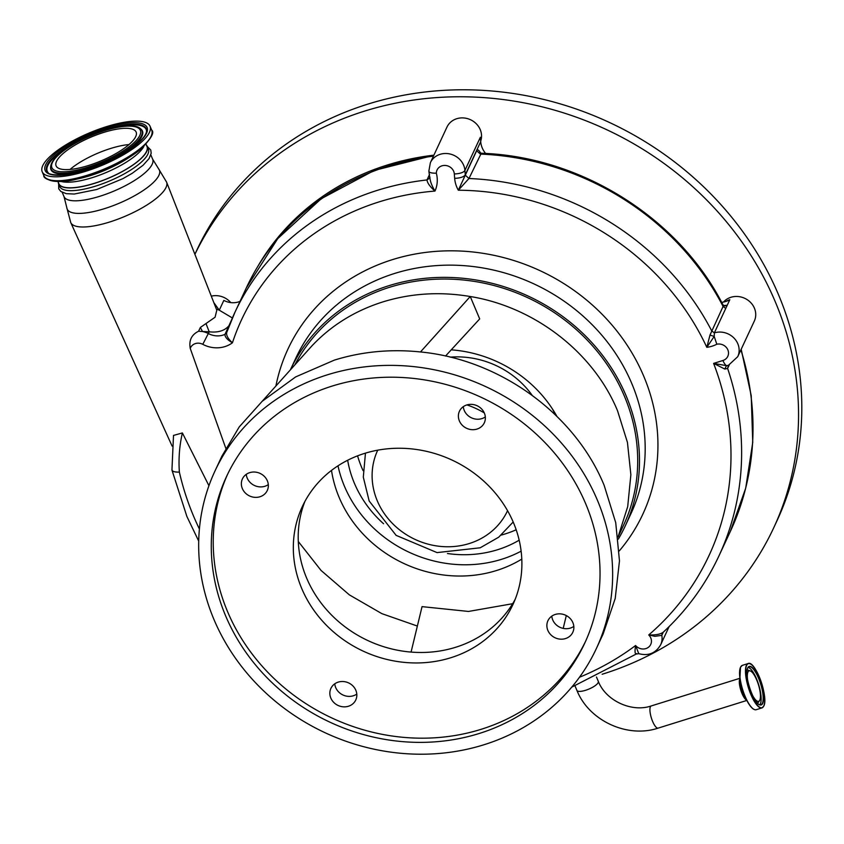 <?xml version="1.0" encoding="UTF-8"?>
<svg xmlns="http://www.w3.org/2000/svg" width="844" height="844" viewBox="0 0 844 844"><rect width="100%" height="100%" fill="white"/><g stroke="black" fill="none" stroke-linecap="round" stroke-linejoin="round"><path stroke-width="1.27" d="M618.072 537.006L623.494 525.379A182.905 165.899 -155 0 0 624.381 396.142A182.905 165.899 -155 0 0 462.48 279.913A182.905 165.899 -155 0 0 294.873 364.872M618.325 539.126A184.73 167.566 -155 0 0 625.151 526.15A184.73 167.566 -155 0 0 626.048 395.625A184.73 167.566 -155 0 0 458.967 277.929A184.73 167.566 -155 0 0 290.336 369.925L295.959 357.856A184.73 167.566 -155 0 1 464.569 265.702A184.73 167.566 -155 0 1 631.734 383.408A184.73 167.566 -155 0 1 630.837 513.943L625.151 526.15M618.061 536.942L627.693 506.674L630.869 474.739L627.44 442.404L617.544 410.796C593.649 352.644 534.79 306.984 470.245 296.518L420.481 351.959C390.635 348.867 361.918 351.589 334.34 360.124L295.653 376.909L262.146 401.333L239.232 426.916L221.835 456.277L215.009 470.931A210.335 190.786 25 0 1 406.987 366.011A210.335 190.786 25 0 1 597.32 500.028A210.335 190.786 25 0 1 596.307 648.656A210.335 190.786 25 0 1 404.329 753.576A210.335 190.786 25 0 1 213.986 619.559A210.335 190.786 25 0 1 215.009 470.931M298.291 541.489L321.047 570.438L349.332 594.851L381.857 613.641L417.358 626.058M331.502 470.403A122.549 111.155 -155 0 0 339.214 497.591A122.549 111.155 -155 0 0 521.803 559.097M556.882 416.335A122.549 111.155 -155 0 0 451.245 349.838M411.07 652.085L422.053 606.636L468.515 611.446L512.656 603.703M445.526 356.052L479.698 318.905L470.245 296.518C440.114 291.454 411.007 293.248 382.923 301.888C354.913 310.74 331.249 325.404 311.911 345.882L307.511 350.787M521.128 551.174A122.454 111.07 25 0 1 344.5 486.397A122.454 111.07 25 0 1 338.001 465.814M383.577 523.744A111.577 101.196 25 0 1 354.417 483.306A111.577 101.196 25 0 1 347.665 460.254M552.145 408.538A111.577 101.196 25 0 1 555.563 415.058M519.176 540.192A111.577 101.196 25 0 1 447.457 553.516M566.303 615.571L563.201 628.39M311.911 345.882L262.146 401.333M596.307 648.656L603.133 633.992L615.213 598.47L619.475 560.88L615.73 522.689L604.156 485.363C574.996 414.056 499.943 359.544 420.481 351.959M304.937 501.378A116.145 105.352 -155 0 0 306.657 578.129A116.145 105.352 -155 0 0 408.623 651.853A116.145 105.352 -155 0 0 515.156 599.356M463.303 406.66A13.715 12.438 -155 0 0 464.253 410.448A13.715 12.438 -155 0 0 485.332 416.925M551.786 616.141A13.715 12.438 -155 0 0 552.746 619.939A13.715 12.438 -155 0 0 573.814 626.406M334.773 683.809A13.715 12.438 -155 0 0 335.722 687.607A13.715 12.438 -155 0 0 356.79 694.084M246.279 474.328A13.715 12.438 -155 0 0 247.229 478.126A13.715 12.438 -155 0 0 268.308 484.593M585.652 503.668A197.538 179.171 -155 0 0 406.903 377.806A197.538 179.171 -155 0 0 226.614 476.343A197.538 179.171 -155 0 0 225.654 615.92A197.538 179.171 -155 0 0 404.413 741.781A197.538 179.171 -155 0 0 584.702 643.244A197.538 179.171 -155 0 0 585.652 503.668M242.355 488.592A13.715 12.438 25 0 1 242.418 478.907A13.715 12.438 25 0 1 254.941 472.06A13.715 12.438 25 0 1 267.348 480.806A13.715 12.438 25 0 1 267.284 490.491A13.715 12.438 25 0 1 254.761 497.338A13.715 12.438 25 0 1 242.355 488.592M330.837 698.083A13.715 12.438 25 0 1 330.911 688.387A13.715 12.438 25 0 1 343.424 681.541A13.715 12.438 25 0 1 355.841 690.286A13.715 12.438 25 0 1 355.778 699.971A13.715 12.438 25 0 1 343.255 706.818A13.715 12.438 25 0 1 330.837 698.083M547.861 630.405A13.715 12.438 25 0 1 547.935 620.709A13.715 12.438 25 0 1 560.448 613.873A13.715 12.438 25 0 1 572.865 622.608A13.715 12.438 25 0 1 572.802 632.304A13.715 12.438 25 0 1 560.279 639.151A13.715 12.438 25 0 1 547.861 630.405M459.379 420.924A13.715 12.438 25 0 1 459.442 411.228A13.715 12.438 25 0 1 471.965 404.392A13.715 12.438 25 0 1 484.372 413.127A13.715 12.438 25 0 1 484.308 422.823A13.715 12.438 25 0 1 471.785 429.659A13.715 12.438 25 0 1 459.379 420.924M301.772 588.606A116.145 105.352 25 0 1 302.342 506.537A116.145 105.352 25 0 1 408.338 448.597A116.145 105.352 25 0 1 513.437 522.605A116.145 105.352 25 0 1 512.878 604.673A116.145 105.352 25 0 1 406.871 662.603A116.145 105.352 25 0 1 301.772 588.606M227.606 474.254A197.538 179.171 -155 0 0 227.606 611.731A197.538 179.171 -155 0 0 405.109 737.487A197.538 179.171 -155 0 0 585.662 641.145M208.932 485.701L182.388 432.94A155.465 141.022 -155 0 0 179.371 472.102C173.98 472.218 171.543 471.237 172.06 469.169M429.891 176.976C429.934 180.743 431.622 185.437 434.966 191.071A257.895 233.925 -155 0 0 232.427 342.791C227.3 339.794 224.831 336.978 225 334.361L226.698 332.557C226.139 335.395 228.049 338.803 232.427 342.791A27.441 24.887 25 0 1 202.782 344.331A9.147 8.292 -155 0 0 190.248 348.435L225.812 448.301M190.248 348.435C188.771 340.427 191.556 334.699 198.583 331.238L200.366 327.451L215.072 317.238L216.802 310.202L166.595 182.125A52.022 15.456 157.1 0 1 109.372 222.099A52.022 15.456 157.1 0 1 70.759 222.605L66.813 207.687A50.07 14.875 157.1 0 0 104.371 208.69A50.07 14.875 157.1 0 0 158.651 168.895L166.595 182.125M173.495 435.43L182.388 432.94M198.72 541.109L186.893 516.486L171.944 470.055L173.516 435.346M636.555 653.551C634.962 654.606 634.635 651.927 635.585 645.512L638.771 653.678C648.456 656.189 655.756 653.224 660.662 644.784L669.165 626.533M663.3 632.167L661.812 635.363L654.912 636.313L648.741 634.952C655.545 635.131 660.219 634.319 662.74 632.515M660.662 644.784A18.294 16.595 25 0 0 661.812 635.363L662.34 633.053C686.362 610.919 705.215 585.24 718.898 556.006A292.646 265.449 25 0 0 727.612 368.438L724.785 369.039L713.613 363.395L726.505 365.652L728.383 365.346L737.73 356.685L754.314 321.089A18.294 16.595 25 0 0 754.409 308.166A18.294 16.595 25 0 0 740.167 296.824A18.294 16.595 25 0 0 723.487 302.068M579.469 677.257A283.5 257.146 -155 0 0 635.585 645.512A9.147 8.292 -155 0 0 647.126 648.086A9.147 8.292 -155 0 0 650.787 637.948A9.147 8.292 -155 0 0 648.741 634.952A283.5 257.146 -155 0 0 713.613 363.395L722.918 360.493A9.147 8.292 -155 0 0 727.855 349.859A9.147 8.292 -155 0 0 716.809 344.225L714.214 336.429L706.818 347.327L709.983 335.089L723.086 306.446L722.991 304.884L724.69 305.95L727.233 305.254L729.807 299.715A21.944 19.908 -155 0 1 726.114 301.371A18.294 16.595 25 0 1 729.807 299.715M722.991 304.884C678.945 217.952 580.746 156.404 481.259 153.249L468.979 178.506L458.324 190.216L465.287 175.183L468.979 178.506A267.042 242.217 25 0 1 711.703 330.88L714.351 332.874L727.233 305.254L723.656 305.581M429.733 177.82L428.868 171.068L430.387 162.67A18.294 16.595 25 0 1 447.077 153.545A18.294 16.595 25 0 1 463.63 165.202A18.294 16.595 25 0 1 464.917 170.425L465.255 174.835A21.944 19.908 -155 0 0 465.287 175.183L476.67 150.76C477.335 149.166 478.506 149.704 480.183 152.374L480.827 153.207M716.809 344.225A31.091 28.2 25 0 1 706.818 347.327A257.895 233.925 -155 0 0 458.324 190.216A31.091 28.2 25 0 1 456.836 187.189A31.091 28.2 25 0 1 454.652 178.306L454.315 173.906A9.147 8.292 -155 0 0 453.671 171.29A9.147 8.292 -155 0 0 443.638 165.487A9.147 8.292 -155 0 0 436.337 173.189C430.693 173.263 428.256 172.313 429.016 170.372M436.337 173.189A31.091 28.2 25 0 1 434.966 191.071C430.007 186.682 427.349 182.979 426.98 179.951L429.585 174.349M433.436 156.119A267.042 242.217 -155 0 0 246.332 287.857L234.938 312.291A267.042 242.217 25 0 0 226.698 332.557L234.938 312.291A267.042 242.217 25 0 1 426.98 179.951L429.607 178.137M200.366 327.451L202.507 331.534L198.583 331.238M229.325 325.425L229.114 325.531C224.873 330.69 218.237 332.789 209.207 331.808L202.507 331.534A18.294 16.595 25 0 1 208.384 333.559A18.294 16.595 -155 0 0 225 334.361L231.636 319.739M202.782 344.331L209.207 331.808L205.999 323.568M213.827 302.616L219.282 310.191L216.338 309.02M240.012 301.403A18.294 16.595 -155 0 1 223.839 300.401L219.282 310.191L232.596 318.082M722.918 360.493A9.147 2.732 72.7 0 0 726.505 365.652L724.785 369.039M709.983 335.089L714.214 336.429L714.351 332.874A18.294 16.595 25 0 1 737.814 343.761A18.294 16.595 25 0 1 737.73 356.685M454.315 173.906A9.147 3.429 -4.4 0 0 464.917 170.425L480.363 137.277L480.711 141.676A21.944 19.908 -155 0 0 482.251 147.953A21.944 19.908 -155 0 0 485.638 153.471M430.387 162.67L446.972 127.075A18.294 16.595 25 0 1 463.672 117.949A18.294 16.595 25 0 1 480.225 129.607A18.294 16.595 25 0 1 480.669 141.212M211.295 296.16A18.294 16.595 25 0 1 230.76 302.595M602.141 674.261A320.087 290.325 -155 0 0 773.695 527.848A320.087 290.325 -155 0 0 775.235 301.667A320.087 290.325 -155 0 0 487.421 97.883A320.087 290.325 -155 0 0 194.901 254.35M721.652 302.342A21.944 19.908 -155 0 0 726.114 301.371M773.695 527.848L776.944 520.864A320.087 290.325 -155 0 0 778.495 294.693A320.087 290.325 -155 0 0 488.845 90.751A320.087 290.325 -155 0 0 196.705 250.415L194.89 254.318M747.615 679.958A15.962 4.758 -107.3 0 1 747.953 672.046A15.962 4.758 -107.3 0 1 750.242 670.906A15.962 4.758 -107.3 0 1 758.197 683.946A15.962 4.758 -107.3 0 1 759.822 700.13A15.962 4.758 -107.3 0 1 759.516 700.647A15.962 4.758 -107.3 0 1 752.204 694.707M146.381 145.041A48.108 14.295 157.1 0 1 147.225 146.339L148.375 149.072A48.108 14.295 157.1 0 1 95.509 186.144A48.108 14.295 157.1 0 1 59.755 186.503L58.595 183.77A48.108 14.295 157.1 0 1 58.257 182.262M147.225 146.339A48.108 14.295 157.1 0 1 94.359 183.412A48.108 14.295 157.1 0 1 58.595 183.77M146.054 144.271L146.972 146.445A47.834 14.211 157.1 0 1 138.184 160.982A47.834 14.211 157.1 0 1 91.321 184.224A47.834 14.211 157.1 0 1 58.848 183.665L57.93 181.492M139.281 143.976A58.531 17.397 -22.9 0 0 150.032 126.189A58.531 17.397 -22.9 0 0 110.29 125.503A58.531 17.397 -22.9 0 0 52.95 153.946A58.531 17.397 -22.9 0 0 42.2 171.743A58.531 17.397 -22.9 0 0 81.942 172.429A58.531 17.397 -22.9 0 0 139.281 143.976M64.081 152.669A43.445 12.913 -22.9 0 0 56.105 165.867A43.445 12.913 -22.9 0 0 85.592 166.373A43.445 12.913 -22.9 0 0 128.151 145.263A43.445 12.913 -22.9 0 0 136.137 132.065A43.445 12.913 -22.9 0 0 106.639 131.548A43.445 12.913 -22.9 0 0 64.081 152.669M128.984 144.556A43.445 12.913 -22.9 0 0 70.875 168.747A43.445 12.913 -22.9 0 0 70.041 169.454M363.089 470.667A111.577 101.196 25 0 1 361.738 467.597A111.577 101.196 25 0 1 357.571 455.844M450.211 357.149A85.381 77.448 25 0 1 532.195 395.361M377.732 450.179A71.613 64.956 -155 0 0 377.321 500.914A71.613 64.956 -155 0 0 442.214 546.553A71.613 64.956 -155 0 0 507.56 510.683M466.954 404.909A82.585 74.905 25 0 1 484.277 412.906M516.18 529.779A111.577 101.196 25 0 1 501.283 535.075M275.904 386.003A195.713 177.514 25 0 1 445.516 250.89A195.713 177.514 25 0 1 643.687 376.097A195.713 177.514 25 0 1 619.264 550.932M179.371 472.102A283.5 257.146 -155 0 0 193.687 516.423A283.5 257.146 -155 0 0 199.406 529.04M454.652 178.306A9.147 3.429 -4.4 0 0 465.255 174.835L480.711 141.676M718.898 556.006L730.282 531.583A292.646 265.449 -155 0 0 740.905 349.87M729.216 365.009L727.612 368.438L728.383 365.346M725.734 308.45L723.086 306.446A267.042 242.217 -155 0 0 480.363 154.083L476.67 150.76M575.028 685.94L576.906 690.392A11.616 3.45 -22.9 0 0 585.536 690.308A11.616 3.45 -22.9 0 0 598.185 682.574A11.616 3.45 -22.9 0 0 598.301 681.351L596.465 677.004M433.879 155.169A258.813 234.748 -155 0 0 257.821 266.366M576.906 690.392C588.89 720.649 627.324 738.489 658.162 728.108A11.616 3.46 -107.3 0 1 651.979 719.784A11.616 3.46 -107.3 0 1 650.386 706.808A11.616 3.46 -107.3 0 1 651.251 705.932L739.935 678.281M739.977 678.587A11.616 3.46 72.7 0 0 739.787 678.924A11.616 3.46 72.7 0 0 740.948 690.635A11.616 3.46 72.7 0 0 746.708 700.172M740.494 667.298A23.073 6.879 72.7 0 0 739.903 678.059L740.578 683.355A12.818 3.819 72.7 0 0 744.492 695.91L746.951 700.647A23.073 6.879 72.7 0 0 754.452 709.572M741 666.443A23.073 6.879 72.7 0 0 740.578 667.129M756.192 709.709C753.502 710.226 750.421 707.198 746.951 700.647A23.073 6.879 72.7 0 1 739.903 678.059L740.515 667.203L742.361 665.357A23.231 6.931 72.7 0 0 740.642 667.098A23.231 6.931 72.7 0 0 743.828 693.061A23.231 6.931 72.7 0 0 756.192 709.709L761.953 707.905A23.231 6.931 72.7 0 0 763.672 706.164M750.632 664.08A23.231 6.931 72.7 0 0 748.122 663.553A23.231 6.931 72.7 0 0 746.402 665.304A23.231 6.931 72.7 0 0 749.599 691.268A23.231 6.931 72.7 0 0 761.953 707.905L763.767 706.08C768.821 697.534 755.137 659.839 748.122 663.553L742.361 665.357M763.767 705.953A23.041 6.868 72.7 0 0 759.305 676.888A23.041 6.868 72.7 0 0 746.645 665.41A23.041 6.868 72.7 0 0 751.107 694.475A23.041 6.868 72.7 0 0 763.767 705.953M762.702 703.421A20.172 6.013 -107.3 0 1 751.614 693.378A20.172 6.013 -107.3 0 1 747.71 667.931A20.172 6.013 -107.3 0 1 758.788 677.985A20.172 6.013 -107.3 0 1 762.702 703.421M747.71 667.952A19.939 5.95 -107.3 0 1 749.05 666.718A19.939 5.95 -107.3 0 1 759.653 681.002A19.939 5.95 -107.3 0 1 762.396 703.284A19.939 5.95 -107.3 0 1 760.919 704.782A19.939 5.95 -107.3 0 1 758.978 704.455M748.164 667.351A19.939 5.95 -107.3 0 1 758.229 683.376A19.939 5.95 -107.3 0 1 760.349 703.917A19.939 5.95 -107.3 0 1 759.832 704.761M759.516 700.647L758.271 702.377A17.27 5.148 -107.3 0 1 757.416 703.084M747.13 670.104A17.27 5.148 -107.3 0 1 748.238 670.199L750.242 670.906M150.854 154.916L152.658 159.2A48.108 14.295 157.1 0 1 99.792 196.283A48.108 14.295 157.1 0 1 64.038 196.641L66.813 207.687M61.063 181.439A47.834 14.211 -22.9 0 0 135.821 155.391A47.834 14.211 -22.9 0 0 143.839 146.476M47.338 178.981A57.571 17.112 -22.9 0 0 76.487 179.181L80.254 178.337A50.239 14.928 -22.9 0 0 128.225 158.071L131.464 155.961A57.571 17.112 -22.9 0 0 140.737 149.188M151.688 130.103C154.768 132.35 151.139 138.69 140.79 149.145L131.464 155.961A57.571 17.112 -22.9 0 1 76.487 179.181C55.778 184.815 42.78 178.749 43.856 175.657A58.531 17.397 -22.9 0 0 83.598 176.343A58.531 17.397 -22.9 0 0 140.937 147.9A58.531 17.397 -22.9 0 0 151.688 130.103L150.032 126.189M55.303 153.682A55.335 16.447 -22.9 0 0 64.914 174.866A55.335 16.447 -22.9 0 0 136.928 144.25A55.335 16.447 -22.9 0 0 127.317 123.066A55.335 16.447 -22.9 0 0 55.303 153.682M146.571 130.883A53.984 16.047 -22.9 0 0 112.695 127.244A53.984 16.047 -22.9 0 0 56.632 154.346A53.984 16.047 -22.9 0 0 47.981 172.524C47.085 174.581 63.638 177.609 84.822 170.446C105.743 163.841 122.981 155.159 136.538 144.408C143.206 138.68 146.561 134.164 146.571 130.883M146.55 131.221A53.689 15.952 -22.9 0 0 112.357 128.109A53.689 15.952 -22.9 0 0 57.107 154.937A53.689 15.952 -22.9 0 0 48.235 172.746M50.629 166.996L50.608 167.713A49.648 14.759 -22.9 0 0 81.762 171.068A49.648 14.759 -22.9 0 0 133.32 146.139A49.648 14.759 -22.9 0 0 141.286 129.417L140.758 128.932C131.358 118.793 81.193 135.378 60.325 153.218C54.164 158.239 50.935 162.839 50.629 166.996A49.353 14.665 -22.9 0 0 81.594 170.33A49.353 14.665 -22.9 0 0 132.846 145.548A49.353 14.665 -22.9 0 0 140.758 128.932M131.527 144.873A48.002 14.264 -22.9 0 0 123.192 126.495A48.002 14.264 -22.9 0 0 60.715 153.049A48.002 14.264 -22.9 0 0 69.039 171.438A48.002 14.264 -22.9 0 0 131.527 144.873M365.452 453.144L363.31 477.155L369.166 500.998L396.121 535.36L437.034 552.598L480.215 547.788L498.698 537.195L513.184 521.993M571.757 687.121L636.197 654.058L638.771 653.678M730.282 531.583L745.695 488.18L752.742 442.404L751.223 395.636L741.19 349.268M480.647 153.608L479.909 152.827L481.249 153.249M246.332 287.857L277.75 238.609L321.258 198.699L374.293 170.425L433.795 155.349M598.301 681.351C605.707 700.636 631.755 712.726 651.251 705.932M760.919 704.782C754.81 707.335 743.48 675 747.71 668.1L749.05 666.718M658.162 728.108L746.845 700.446M152.658 159.2L158.651 168.895M147.267 146.445L150.76 150L151.192 153.228L149.05 158.609L143.069 165.266L132.191 173.315L122.929 178.643L96.733 189.499L74.283 194.036L66.317 193.677L60.831 191.472L58.742 188.824L58.647 183.876M43.856 175.657L42.2 171.743M62.224 192.358L64.038 196.641M172.102 446.086L70.759 222.605"/></g></svg>
